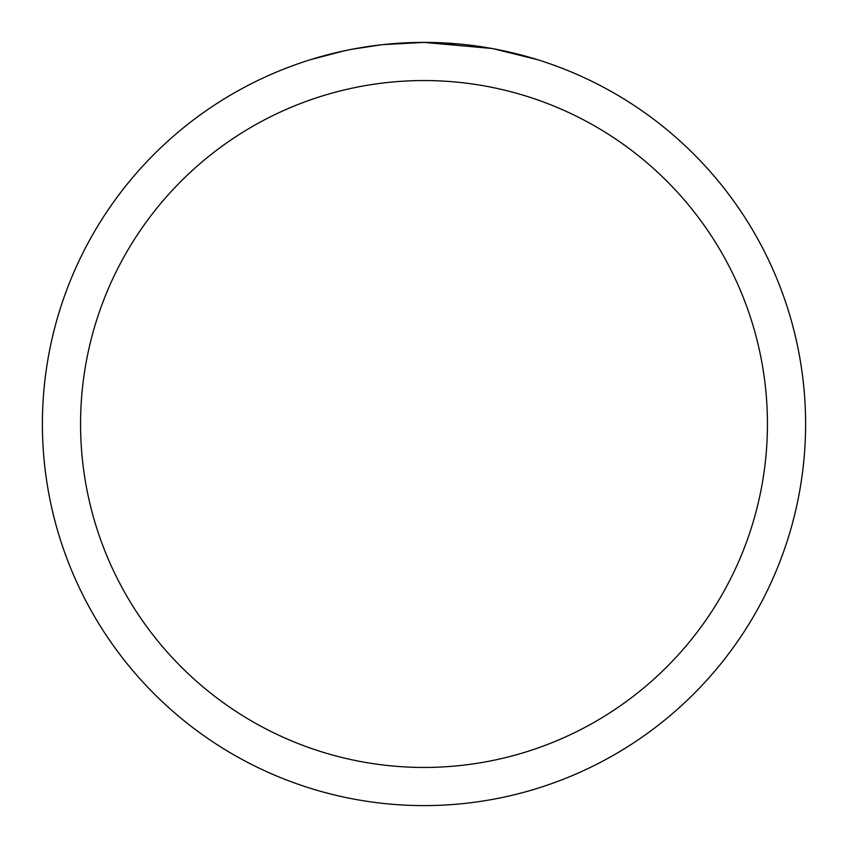 <?xml version="1.0" encoding="UTF-8"?>
<svg xmlns="http://www.w3.org/2000/svg" width="848" height="848" viewBox="0 0 848 848"><rect width="100%" height="100%" fill="white"/><g stroke="black" fill="none" stroke-linecap="round" stroke-linejoin="round"><path stroke-width="1.27" d="M491.787 48.474L424 42.4L459.287 44.032M464.683 44.573L472.601 45.506M424 42.4A381.6 381.6 0 0 1 805.6 424A381.6 381.6 0 0 1 424 805.6A381.6 381.6 0 0 1 42.4 424A381.6 381.6 0 0 1 424 42.4L382.755 44.637L419.463 42.432M493.589 48.802L537.399 59.636M424 80.56A343.44 343.44 0 0 1 767.44 424A343.44 343.44 0 0 1 424 767.44A343.44 343.44 0 0 1 80.56 424A343.44 343.44 0 0 1 424 80.56M380.964 44.838L351.432 49.364M336.221 52.629L348.592 49.926M310.622 59.636L344.532 50.763M367.364 46.629L370.629 46.152M389.985 43.916L392.995 43.661M394.415 43.545L396.302 43.407"/></g></svg>
